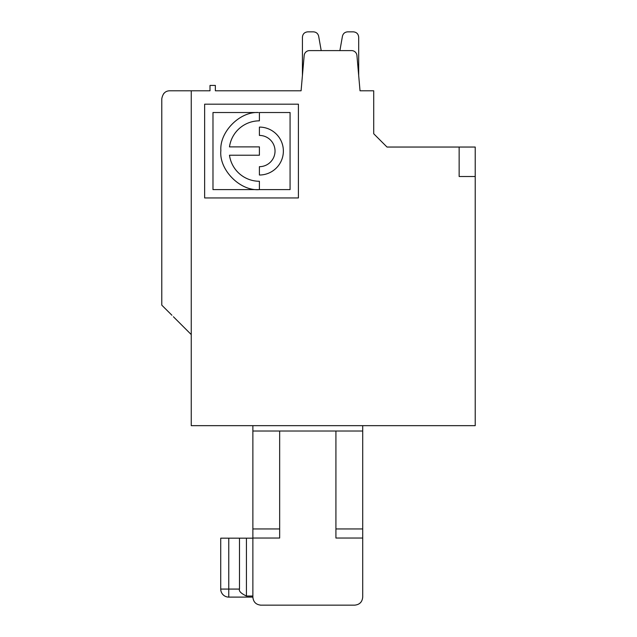 <?xml version="1.0" encoding="UTF-8"?>
<svg xmlns="http://www.w3.org/2000/svg" width="637" height="637" viewBox="0 0 637 637"><rect width="100%" height="100%" fill="white"/><g stroke="black" fill="none" stroke-linecap="round" stroke-linejoin="round"><path stroke-width="0.96" d="M191.251 334.576L173.407 316.748M475.218 176.513L475.218 425.659L191.251 425.659L191.251 90.788L210.003 90.788L210.003 85.43L215.362 85.43L215.362 90.788L301.086 90.788L304.175 55.491A5.359 5.359 0 0 1 309.51 50.602L351.6 50.602A5.359 5.359 0 0 1 356.935 55.491L360.024 90.788L373.712 90.788L373.712 133.746L387.009 147.043L475.218 147.043L475.218 176.513L459.142 176.513L459.142 147.043M360.024 90.788L358.687 75.484L358.687 37.169C358.36 33.944 356.593 32.169 353.368 31.85L347.675 31.85C344.872 32.057 343.128 33.522 342.435 36.245L339.903 50.602L321.207 50.602L318.667 36.245C317.982 33.522 316.239 32.057 313.436 31.85L307.743 31.85C304.518 32.169 302.75 33.944 302.424 37.169L302.424 75.484M252.873 528.949L279.659 528.949L279.659 538.034L252.873 538.034L252.873 431.018L335.922 431.018L335.922 538.034L362.708 538.034L362.708 425.659L456.02 425.659M252.873 538.034L252.873 597.116C253.335 602.013 256.01 604.688 260.907 605.15L354.674 605.15C359.571 604.688 362.254 602.013 362.708 597.116L362.708 538.034M361.028 602.045L360.216 602.928M260.907 605.15L260.071 605.102M252.921 597.952L252.873 597.116L252.921 597.952L252.873 597.116L228.763 597.108A8.034 8.034 0 0 1 220.728 589.074L220.728 538.177L239.48 538.177L239.48 589.074C238.724 591.128 241.041 593.445 246.439 596.033L252.873 596.033M163.637 93.687L164.147 93.129M321.199 50.602L318.667 36.245L321.199 50.602L318.667 36.245L321.199 50.602L339.903 50.602L321.207 50.602L339.903 50.602L342.435 36.245M353.368 31.85L350.756 31.85M307.743 31.85C304.518 32.169 302.75 33.944 302.424 37.169C302.75 33.944 304.518 32.169 307.743 31.85C304.518 32.169 302.75 33.944 302.424 37.169M279.659 528.949L279.659 431.018M335.922 431.018L362.708 431.018M335.922 528.949L362.708 528.949M360.263 602.889L359.3 603.693M360.303 602.849L361.083 601.973M252.873 538.177L239.48 538.177M246.439 538.177L246.439 596.033M191.251 90.788L169.816 90.788C165.413 90.828 162.73 93.512 161.782 98.823L161.782 305.107M358.687 75.484L358.687 37.169M210.003 90.788L195.264 90.788M259.402 189.603C240.141 191.371 218.841 169.721 220.864 150.563C219.494 132.13 239.568 111.435 258.431 112.518L212.981 112.518L212.981 189.611L290.074 189.611L290.074 112.518L259.402 112.518L259.402 120.839A30.21 30.21 0 0 0 229.479 146.884L259.402 146.884L259.402 155.221L229.479 155.221A30.21 30.21 0 0 0 259.402 181.266L259.402 189.603M259.402 135.426L259.402 127.089A23.959 23.959 0 0 1 283.369 151.049A23.959 23.959 0 0 1 259.402 175.016L259.402 166.679A15.63 15.63 0 0 0 275.033 151.049A15.63 15.63 0 0 0 259.402 135.426M298.411 104.181L298.411 197.948L204.644 197.948L204.644 104.181L298.411 104.181M171.926 315.251L161.925 305.298M211.436 425.659L252.873 425.659L252.873 431.018M313.436 31.85L310.354 31.85M228.763 538.177L228.763 589.074L220.728 589.074L239.48 589.074M228.763 589.074L228.763 597.108L252.873 597.108L228.763 597.108"/></g></svg>
